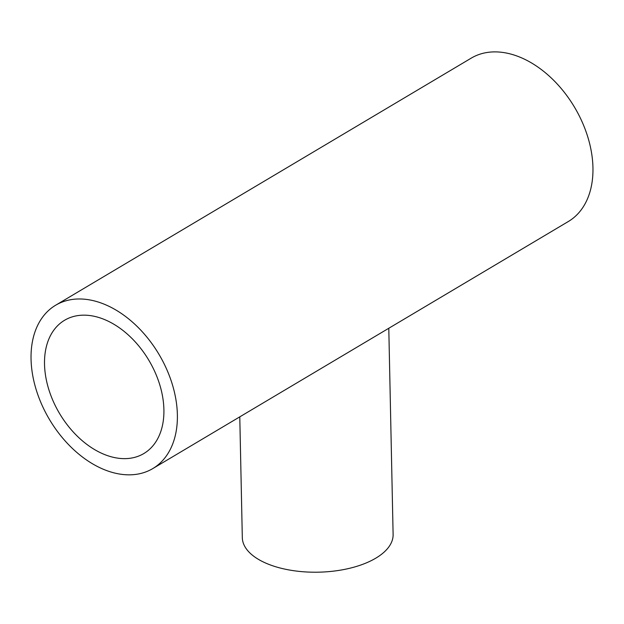 <?xml version="1.0" encoding="UTF-8"?>
<svg xmlns="http://www.w3.org/2000/svg" width="624" height="624" viewBox="0 0 624 624"><rect width="100%" height="100%" fill="white"/><g stroke="black" fill="none" stroke-linecap="round" stroke-linejoin="round"><path stroke-width="0.94" d="M388.791 328.255L393.112 534.495A75.418 36.122 178.8 0 1 350.142 568.16A75.418 36.122 178.8 0 1 269.615 564.673A75.418 36.122 178.8 0 1 242.315 537.654L239.78 416.855M102.788 318.856A77.532 51.979 59.3 0 1 159.783 384.86A77.532 51.979 59.3 0 1 143.832 453.547A77.532 51.979 59.3 0 1 105.643 454.951A77.532 51.979 59.3 0 1 48.641 388.947A77.532 51.979 59.3 0 1 64.592 320.26A77.532 51.979 59.3 0 1 102.788 318.856M55.653 305.222L471.221 58.141A95.027 63.71 59.3 0 1 518.037 56.417A95.027 63.71 59.3 0 1 587.902 137.319A95.027 63.71 59.3 0 1 568.347 221.504L152.779 468.585A95.027 63.71 59.3 0 1 105.963 470.309A95.027 63.71 59.3 0 1 36.098 389.407A95.027 63.71 59.3 0 1 55.653 305.222A95.027 63.71 59.3 0 1 102.469 303.506A95.027 63.71 59.3 0 1 172.325 384.4A95.027 63.71 59.3 0 1 152.779 468.585"/></g></svg>
